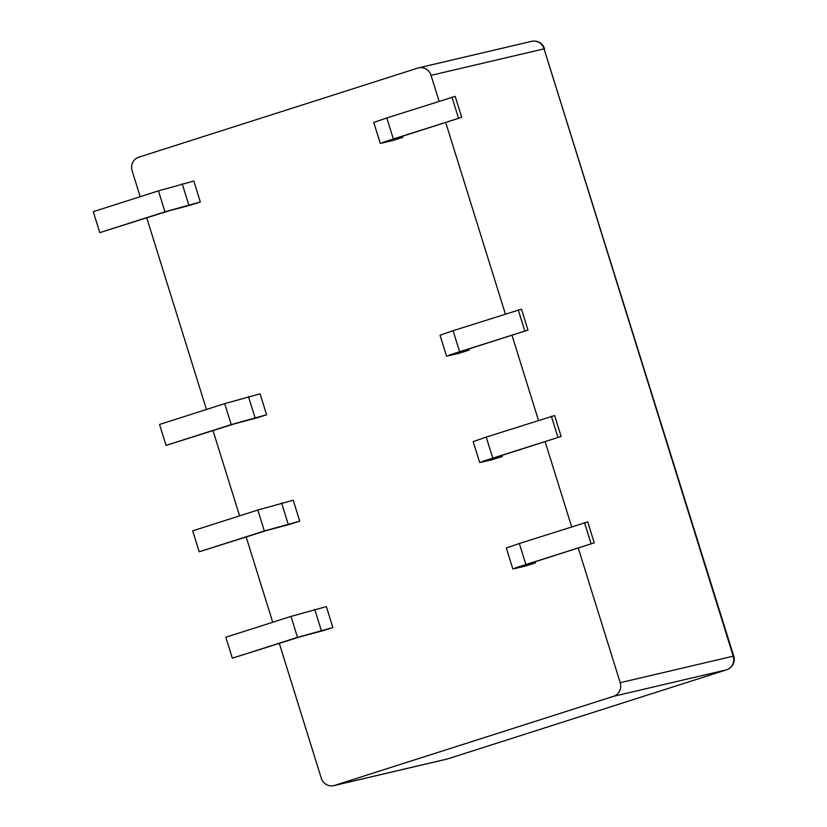 <?xml version="1.0" encoding="UTF-8"?>
<svg xmlns="http://www.w3.org/2000/svg" width="827" height="827" viewBox="0 0 827 827"><rect width="100%" height="100%" fill="white"/><g stroke="black" fill="none" stroke-linecap="round" stroke-linejoin="round"><path stroke-width="1.24" d="M578.238 547.981L620.198 682.688A10.968 10.462 -103.2 0 1 613.489 696.344L334.501 785.443A10.968 10.462 76.8 0 1 321.279 778.155L279.319 643.447M272.724 622.255L246.188 537.054M239.582 515.862L213.046 430.671M206.45 409.479L146.772 217.894M140.176 196.702L132.113 170.817A10.968 10.462 76.8 0 1 138.822 157.171L417.811 68.072A10.968 10.462 76.8 0 1 431.032 75.36L439.096 101.245M445.691 122.437L505.369 314.012M511.965 335.204L538.501 420.405M545.107 441.597L571.643 526.789M535.338 562.887L525.372 566.071L513.743 568.8L516.389 567.56L594.262 542.863L529.094 563.673L523.305 565.678L535.338 562.887L534.997 561.791M502.196 456.504L492.241 459.688L480.611 462.407L483.257 461.166L561.13 436.48L495.962 457.29L490.163 459.295L502.196 456.504L501.855 455.408M322.902 630.732L332.868 627.548L326.345 606.604L290.97 616.425L225.812 637.235L232.335 658.178L300.728 636.604L322.902 630.732M289.77 524.339L299.736 521.155L293.213 500.221L257.838 510.032L192.67 530.841L199.193 551.785L267.586 530.221L289.77 524.339M469.064 350.11L459.099 353.294L447.479 356.023L450.126 354.783L527.988 330.087L462.831 350.896L457.031 352.902L469.064 350.11L468.723 349.015M402.79 137.334L392.825 140.518L381.206 143.247L383.852 142.006L461.714 117.31L396.557 138.13L390.757 140.125L402.79 137.334L402.449 136.238M256.639 417.955L266.594 414.772L260.071 393.828L224.696 403.648L159.539 424.458L166.062 445.402L234.454 423.827L256.639 417.955M190.365 205.179L200.33 201.995L193.807 181.051L158.433 190.872L93.265 211.681L99.788 232.625L168.181 211.061L190.365 205.179M512.833 568.945L506.31 548.001L519.346 543.494L587.739 521.92L594.262 542.863M479.691 462.551L473.168 441.608L486.214 437.101L554.607 415.536L561.13 436.48M332.868 627.548L297.493 637.369L232.335 658.178M299.736 521.155L264.361 530.975L199.193 551.785M446.559 356.168L440.036 335.224L453.072 330.717L521.465 309.153L527.988 330.087M380.286 143.391L373.763 122.448L386.798 117.941L455.191 96.377L461.714 117.31M266.594 414.772L231.219 424.592L166.062 445.402M200.33 201.995L164.955 211.815L99.788 232.625M584.513 522.685L591.036 543.628M551.371 416.291L557.894 437.235M518.24 309.908L524.763 330.852M451.966 97.131L458.489 118.075M613.489 696.344L726.519 669.829L447.531 758.928A10.968 10.462 76.8 0 1 446.776 759.134A10.968 10.968 0 0 0 447.614 758.907A10.968 3.308 72.3 0 0 447.686 758.876M334.501 785.443L447.531 758.928A10.968 3.308 72.3 0 0 447.614 758.907L726.602 669.808A10.968 10.968 0 0 0 733.735 656.1L733.229 656.183A10.968 10.462 -103.2 0 1 726.519 669.829A10.968 3.308 72.3 0 0 726.602 669.808M620.198 682.688L733.229 656.183L544.063 48.845L431.032 75.36M418.565 67.866L531.596 41.35A10.968 10.462 76.8 0 1 544.063 48.845L733.735 656.1M321.248 630.277L314.725 609.334M288.106 523.884L281.583 502.94M254.974 417.501L248.451 396.557M188.701 204.724L182.178 183.78M519.346 543.494L525.869 564.438M486.214 437.101L492.737 458.044M297.493 637.369L290.97 616.425M264.361 530.975L257.838 510.032M453.072 330.717L459.595 351.661M386.798 117.941L393.321 138.884M231.219 424.592L224.696 403.648M164.955 211.815L158.433 190.872M333.746 785.65L446.776 759.134M544.569 48.772A10.968 10.968 0 0 0 531.596 41.35"/></g></svg>
